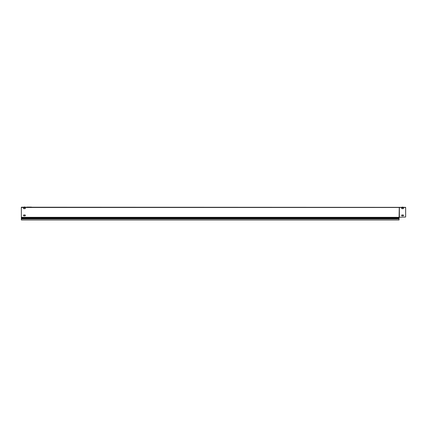 <?xml version="1.0" encoding="UTF-8"?>
<svg xmlns="http://www.w3.org/2000/svg" width="427" height="427" viewBox="0 0 427 427"><rect width="100%" height="100%" fill="white"/><g stroke="black" fill="none" stroke-linecap="round" stroke-linejoin="round"><path stroke-width="0.64" d="M23.976 207.026L24.873 207.026M25.396 207.218L25.065 207.026L25.396 207.218M402.127 207.154L403.024 207.154M401.999 207.154L401.668 207.346L402.576 207.346L401.887 207.346M402.576 207.346L403.483 207.346L403.152 207.154M21.35 217.882L21.35 218.427L399.053 218.427L399.053 217.882L21.35 217.882L21.35 207.218L405.65 207.346L405.65 217.007L399.373 217.263L399.373 207.346M405.65 207.474L399.277 207.474L399.373 217.263M399.277 217.263L399.053 217.882M23.912 208.691L24.937 208.691A0.448 0.448 0 0 0 25.385 208.243A0.448 0.448 0 0 0 24.937 207.794L23.912 207.794A0.448 0.448 0 0 0 23.464 208.243A0.448 0.448 0 0 0 23.912 208.691M23.912 215.865L24.937 215.865A0.448 0.448 0 0 0 25.385 215.416A0.448 0.448 0 0 0 24.937 214.968L23.912 214.968A0.448 0.448 0 0 0 23.464 215.416A0.448 0.448 0 0 0 23.912 215.865A0.448 0.448 0 0 1 23.464 215.416A0.448 0.448 0 0 1 23.912 214.968M24.937 215.865A0.448 0.448 0 0 0 25.385 215.416A0.448 0.448 0 0 0 24.937 214.968M399.053 218.427L399.053 219.974L21.35 219.974L21.35 218.427M402.063 207.794L403.088 207.794A0.448 0.448 0 0 1 403.536 208.243A0.448 0.448 0 0 1 403.088 208.691L402.063 208.691A0.448 0.448 0 0 1 401.615 208.243A0.448 0.448 0 0 1 402.063 207.794A0.448 0.448 0 0 0 401.615 208.243A0.448 0.448 0 0 0 402.063 208.691M402.063 214.968L403.088 214.968A0.448 0.448 0 0 1 403.536 215.416A0.448 0.448 0 0 1 403.088 215.865L402.063 215.865A0.448 0.448 0 0 1 401.615 215.416A0.448 0.448 0 0 1 402.063 214.968A0.448 0.448 0 0 0 401.615 215.416A0.448 0.448 0 0 0 402.063 215.865M401.775 207.282L403.483 207.346L401.668 207.346M403.088 208.691A0.448 0.448 0 0 0 403.536 208.243A0.448 0.448 0 0 0 403.088 207.794M403.088 215.865A0.448 0.448 0 0 0 403.536 215.416A0.448 0.448 0 0 0 403.088 214.968M23.453 207.218L25.289 207.154M30.498 207.09L31.577 207.218L29.762 207.218M28.294 207.09L27.189 207.09M28.849 207.09L31.427 207.09M28.203 207.218L27.157 207.09L28.94 207.09M27.461 207.09L28.78 207.09M27.397 207.09L26.351 207.218M28.401 207.09L27.44 207.09M21.35 217.508L399.053 217.508M399.085 217.263L399.277 207.303M21.35 207.474L399.277 207.474M21.35 217.327L399.053 217.327M21.35 218.88L399.053 218.88"/></g></svg>

